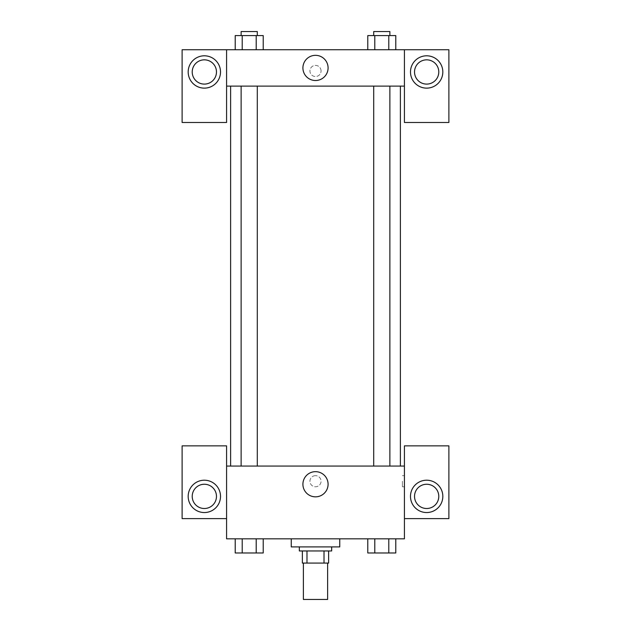 <?xml version="1.0" encoding="UTF-8"?>
<svg xmlns="http://www.w3.org/2000/svg" width="631" height="631" viewBox="0 0 631 631"><rect width="100%" height="100%" fill="white"/><g stroke="black" fill="none" stroke-linecap="round" stroke-linejoin="round"><path stroke-width="0.47" stroke-dasharray="3.15 2.37" d="M327.623 599.45L303.377 599.45M327.623 563.073L303.377 563.073L327.623 563.073M306.989 563.073L302.367 563.073L302.367 550.95L306.989 550.95L306.989 563.073L328.633 563.073M324.011 550.95L306.989 550.95L324.011 550.95L324.011 563.073M306.989 550.95L302.367 550.95M299.331 550.95L331.669 550.95M315.5 546.903L299.331 546.903L315.5 546.903M339.754 546.903L291.246 546.903M339.754 538.819L291.246 538.819L339.754 538.819M367.786 538.819L374.806 538.819L367.786 538.819L367.786 552.969L374.79 552.969L367.786 552.969L374.79 552.969L374.79 538.819L388.791 538.819L367.786 538.819L395.803 538.819L367.77 538.819L395.803 538.819L388.775 538.819L388.791 552.969L395.787 552.969L388.791 552.969L395.787 552.969L395.787 538.819L374.79 538.819L374.79 552.969L388.791 552.969L374.79 552.969L388.791 552.969L388.791 538.819L395.787 538.819M235.213 538.819L235.213 552.969L242.209 552.969L235.213 552.969L242.209 552.969L242.209 538.819L256.21 538.819L235.213 538.819L263.23 538.819L235.197 538.819L256.21 538.819L235.197 538.819L242.209 538.819L242.209 552.969L263.214 552.969L256.21 552.969L263.214 552.969L263.214 538.819L256.194 538.819L263.214 538.819L256.21 538.819L256.21 552.969L242.209 552.969L256.21 552.969L256.21 538.819L263.214 538.819L242.209 538.819L263.214 538.819M226.576 518.611L226.576 445.857L182.114 445.857L182.114 518.611L226.576 518.611L226.576 538.819L404.424 538.819L404.424 518.611L448.886 518.611L448.886 445.857L404.424 445.857L404.424 518.611M226.576 481.216L226.576 486.777L226.576 481.216M204.341 512.546A16.169 16.169 0 0 0 218.35 488.291A16.169 16.169 0 0 0 190.341 488.291A16.169 16.169 0 0 0 204.341 512.546M216.472 496.376A12.123 12.123 0 0 1 198.284 506.882A12.123 12.123 0 0 1 198.284 485.878A12.123 12.123 0 0 1 216.472 496.376M302.912 484.253A12.588 12.588 0 0 0 321.794 495.154A12.588 12.588 0 0 0 321.794 473.353A12.588 12.588 0 0 0 302.912 484.253M404.424 481.216L404.424 486.777L404.424 481.216M402.389 481.216L402.389 486.777L402.389 481.216M426.659 512.546A16.169 16.169 0 0 0 440.659 488.291A16.169 16.169 0 0 0 412.65 488.291A16.169 16.169 0 0 0 426.659 512.546M438.782 496.376A12.123 12.123 0 0 1 420.593 506.882A12.123 12.123 0 0 1 420.593 485.878A12.123 12.123 0 0 1 438.782 496.376M315.5 475.664A5.561 5.561 0 0 0 310.689 484.001A5.561 5.561 0 0 0 320.311 484.001A5.561 5.561 0 0 0 315.5 475.664A5.561 5.561 0 0 1 320.311 484.001A5.561 5.561 0 0 1 310.689 484.001A5.561 5.561 0 0 1 315.5 475.664M226.576 466.064L404.424 466.064M257.298 466.064L241.129 466.064L257.298 466.064L241.129 466.064L257.298 466.064L257.298 86.116L241.129 86.116L257.298 86.116M389.871 466.064L373.702 466.064L389.871 466.064L373.702 466.064L389.871 466.064L389.871 86.116L373.702 86.116L389.871 86.116M400.385 466.064L230.615 466.064L400.385 466.064M400.385 86.116L230.615 86.116L400.385 86.116M404.424 86.116L226.576 86.116L226.576 122.493L182.114 122.493L182.114 49.739L448.886 49.739L448.886 122.493L404.424 122.493L404.424 49.739M321.061 70.964A5.561 5.561 0 0 0 312.724 66.145A5.561 5.561 0 0 0 312.724 75.775A5.561 5.561 0 0 0 321.061 70.964A5.561 5.561 0 0 1 312.724 75.775A5.561 5.561 0 0 1 312.724 66.145A5.561 5.561 0 0 1 321.061 70.964M216.472 71.973A12.123 12.123 0 0 0 198.284 61.467A12.123 12.123 0 0 0 198.284 82.472A12.123 12.123 0 0 0 216.472 71.973M438.782 71.973A12.123 12.123 0 0 0 420.593 61.467A12.123 12.123 0 0 0 420.593 82.472A12.123 12.123 0 0 0 438.782 71.973M204.341 88.135A16.169 16.169 0 0 0 218.35 63.889A16.169 16.169 0 0 0 190.341 63.889A16.169 16.169 0 0 0 204.341 88.135M426.659 88.135A16.169 16.169 0 0 0 440.659 63.889A16.169 16.169 0 0 0 412.65 63.889A16.169 16.169 0 0 0 426.659 88.135M226.576 49.739L226.576 86.116M263.214 49.739L235.197 49.739L263.23 49.739L235.197 49.739L263.214 49.739L263.214 35.588L256.21 35.588L263.214 35.588L256.21 35.588L256.21 49.739L235.213 49.739L256.21 49.739L256.21 35.588L242.209 35.588L256.21 35.588L256.21 49.739M367.786 49.739L395.803 49.739L367.77 49.739L395.803 49.739L367.786 49.739L395.787 49.739L367.786 49.739L367.786 35.588L395.787 35.588L388.791 35.588L388.791 49.739L388.791 35.588L374.79 35.588L374.79 49.739L374.79 35.588L367.786 35.588L395.787 35.588L395.787 49.739M302.912 67.927A12.588 12.588 0 0 0 321.794 78.828A12.588 12.588 0 0 0 321.794 57.027A12.588 12.588 0 0 0 302.912 67.927M404.424 70.964L404.424 65.403L404.424 70.964M226.576 70.964L226.576 65.403L226.576 70.964M389.871 35.588L373.702 35.588L389.871 35.588L373.702 35.588L389.871 35.588L389.871 31.55L373.702 31.55L389.871 31.55L373.702 31.55L373.702 35.588M235.213 49.739L235.213 35.588L242.209 35.588L242.209 49.739L235.213 49.739L242.209 49.739L242.209 35.588L235.213 35.588L256.21 35.588M257.298 35.588L241.129 35.588L257.298 35.588L241.129 35.588L257.298 35.588L257.298 31.55L241.129 31.55L257.298 31.55L241.129 31.55L241.129 35.588M388.791 35.588L388.791 49.739M374.79 35.588L374.79 49.739M242.209 35.588L242.209 49.739M389.871 552.969L373.702 552.969M257.298 552.969L241.129 552.969M388.791 538.819L388.791 552.969M374.79 538.819L374.79 552.969M256.21 538.819L256.21 552.969M242.209 538.819L242.209 552.969M404.424 475.664L402.389 475.664M404.424 486.777L402.389 486.777M241.129 86.116L241.129 466.064M373.702 86.116L373.702 466.064"/><path stroke-width="0.95" d="M303.377 563.073L303.377 599.45L327.623 599.45L327.623 563.073M324.011 550.95L324.011 563.073L302.367 563.073L302.367 550.95M324.011 563.073L328.633 563.073L328.633 550.95L328.633 563.073M331.669 546.903L331.669 550.95L299.331 550.95L299.331 546.903M306.989 550.95L306.989 563.073M291.246 538.819L291.246 546.903L339.754 546.903L339.754 538.819M404.424 518.611L448.886 518.611L448.886 445.857L404.424 445.857L404.424 538.819L226.576 538.819L226.576 445.857L182.114 445.857L182.114 518.611L226.576 518.611M204.341 512.546A16.169 16.169 0 0 1 190.341 488.291A16.169 16.169 0 0 1 218.35 488.291A16.169 16.169 0 0 1 204.341 512.546M192.218 496.376A12.123 12.123 0 0 1 204.341 484.253A12.123 12.123 0 0 1 216.472 496.376A12.123 12.123 0 0 1 204.341 508.507A12.123 12.123 0 0 1 192.218 496.376M302.912 484.253A12.588 12.588 0 0 1 321.794 473.353A12.588 12.588 0 0 1 321.794 495.154A12.588 12.588 0 0 1 302.912 484.253M404.424 466.064L226.576 466.064M426.659 512.546A16.169 16.169 0 0 1 412.65 488.291A16.169 16.169 0 0 1 440.659 488.291A16.169 16.169 0 0 1 426.659 512.546M414.528 496.376A12.123 12.123 0 0 1 426.659 484.253A12.123 12.123 0 0 1 438.782 496.376A12.123 12.123 0 0 1 426.659 508.507A12.123 12.123 0 0 1 414.528 496.376M400.385 86.116L400.385 466.064M389.871 466.064L389.871 86.116M257.298 86.116L257.298 466.064M404.424 86.116L404.424 122.493L448.886 122.493L448.886 49.739L404.424 49.739L404.424 86.116L226.576 86.116L226.576 122.493L182.114 122.493L182.114 49.739L226.576 49.739L226.576 86.116M216.472 71.973A12.123 12.123 0 0 1 204.341 84.097A12.123 12.123 0 0 1 192.218 71.973A12.123 12.123 0 0 1 204.341 59.842A12.123 12.123 0 0 1 216.472 71.973M204.341 88.135A16.169 16.169 0 0 1 190.341 63.889A16.169 16.169 0 0 1 218.35 63.889A16.169 16.169 0 0 1 204.341 88.135M438.782 71.973A12.123 12.123 0 0 1 420.593 82.472A12.123 12.123 0 0 1 420.593 61.467A12.123 12.123 0 0 1 438.782 71.973M426.659 88.135A16.169 16.169 0 0 1 412.65 63.889A16.169 16.169 0 0 1 440.659 63.889A16.169 16.169 0 0 1 426.659 88.135M404.424 49.739L226.576 49.739M302.912 67.927A12.588 12.588 0 0 1 321.794 57.027A12.588 12.588 0 0 1 321.794 78.828A12.588 12.588 0 0 1 302.912 67.927M395.787 49.739L395.787 35.588L367.786 35.588L367.786 49.739M388.791 35.588L388.791 49.739M374.79 35.588L374.79 49.739M373.702 35.588L373.702 31.55L389.871 31.55L389.871 35.588M263.214 49.739L263.214 35.588L235.213 35.588L235.213 49.739M256.21 35.588L256.21 49.739M242.209 35.588L242.209 49.739M241.129 35.588L241.129 31.55L257.298 31.55L257.298 35.588M395.787 538.819L395.787 552.969L367.786 552.969L367.786 538.819M388.791 538.819L388.791 552.969M374.79 538.819L374.79 552.969M389.871 552.969L373.702 552.969M263.214 538.819L263.214 552.969L235.213 552.969L235.213 538.819M256.21 538.819L256.21 552.969M242.209 538.819L242.209 552.969M257.298 552.969L241.129 552.969M230.615 86.116L230.615 466.064M373.702 466.064L373.702 86.116M241.129 86.116L241.129 466.064"/></g></svg>
